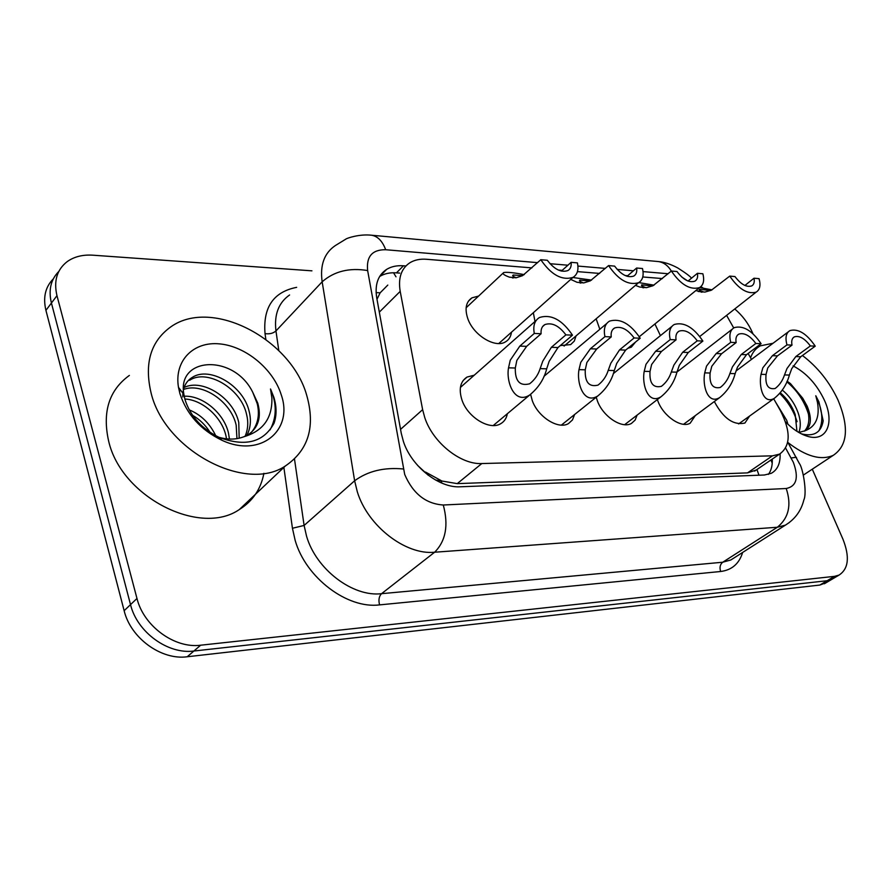 <?xml version="1.0" encoding="UTF-8"?>
<svg xmlns="http://www.w3.org/2000/svg" width="892" height="892" viewBox="0 0 892 892"><rect width="100%" height="100%" fill="white"/><g stroke="black" fill="none" stroke-linecap="round" stroke-linejoin="round"><path stroke-width="1.34" d="M660.414 335.648L654.929 323.963M599.825 329.304L596.135 318.823M534.999 321.488L533.338 312.724M511.462 332.214C510.882 336.607 508.919 339.807 505.563 341.803C495.294 348.582 473.373 335.258 467.776 318.567C464.576 308.81 465.97 301.909 471.946 297.85L478.603 296.066M749.626 416.018L744.92 423.02C733.659 425.573 723.546 418.56 714.581 402.002L714.369 401.5M695.292 415.627L690.163 423.209C681.544 428.416 663.793 416.542 658.073 401.556L657.337 399.583M637.089 415.126L635.137 420.087L631.491 423.388C622.17 429.097 603.182 416.765 597.462 401.088L596.213 397.23M574.604 414.501L572.486 419.92L568.483 423.577C558.37 429.844 537.987 417.032 532.268 400.575L530.617 394.375M507.358 413.721C506.511 418.315 504.27 421.66 500.635 423.745C489.641 430.669 467.642 417.344 461.967 400.029C458.555 389.213 460.25 381.553 467.051 377.06L474.254 375.197M531.922 267.89L426.532 259.271C420.143 258.769 414.635 259.906 410.019 262.672C401.288 268.392 398.01 277.958 400.196 291.372L422.63 409.662L424.793 417.701C432.921 442.599 460.718 464.754 481.803 463.55L772.472 455.823L779.519 454.139C790.736 446.067 791.014 431.55 780.377 410.588L773.698 398.78M417.579 465.39L428.249 475.235M435.53 480.019L441.897 481.022L425.506 472.058M757.687 469.025L761.991 466.092M387.797 285.083L380.159 292.81L376.993 299.233M441.897 481.022L457.25 483.631L747.518 472.883L756.583 469.917M662.422 278.572L642.775 276.966M627.678 275.728L625.125 275.517M599.636 273.431L577.436 271.614M562.194 270.365L558.381 270.053M703.208 288.127L700.9 286.6M751.477 359.42L748.12 353.477M733.703 327.944L726.601 315.378M576.065 335.894L574.303 341.09L570.657 344.602L560.288 345.572M635.572 342.015L631.28 347.178L627.823 348.326M833.529 578.351L827.129 580.725L193.899 651.015C168.075 654.616 137.112 632.205 130.522 604.62L51.424 303.057C48.335 290.078 50.777 279.575 58.749 271.525C50.777 279.575 48.335 290.078 51.424 303.057L130.522 604.62C137.112 632.205 168.075 654.616 193.899 651.015L827.129 580.725L833.529 578.351M826.226 582.666L819.804 585.063L187.22 656.757C161.463 660.403 130.656 638.17 124.144 610.708L45.927 310.36C42.883 297.46 45.325 286.979 53.264 278.928M405.882 265.983L403.44 265.794C396.951 265.325 391.354 266.507 386.649 269.362C377.996 275.104 374.685 284.57 376.714 297.738L401.277 433.367L403.385 441.417C411.335 466.338 439.087 488.247 460.317 486.787L764.411 475.001L771.279 473.306C777.512 469.872 780.455 463.383 780.099 453.827M812.289 469.192L842.918 539.102C849.898 556.853 848.604 568.84 839.049 575.084L834.499 576.355L200.655 645.206C174.765 648.752 143.657 626.184 136.978 598.476L56.965 295.665C53.553 280.902 56.977 269.54 67.268 261.568C74.237 256.651 82.778 254.532 92.902 255.19L311.921 270.834M734.752 308.966C742.367 315.456 748.198 323.172 752.235 332.125L752.926 333.686M758.245 345.851L758.679 346.832M772.271 459.079C772.55 465.412 771.268 470.519 768.402 474.399M379.624 276.52L379.691 276.475C384.385 273.61 389.982 272.406 396.472 272.852L399.683 273.097M541.11 333.742L526.648 346.352L516.836 360.424L515.308 368.006C514.996 381.118 519.768 386.381 529.658 383.783C534.721 379.802 538.211 374.763 540.139 368.641L542.76 361.193L551.401 347.289L565.896 334.868C558.961 325.636 551.947 322.213 544.845 324.599C541.935 326.316 540.697 329.36 541.11 333.742L534.286 333.43L519.835 346.096L510.246 360.223L508.529 367.838C505.92 382.077 514.662 404.968 529.815 394.911L493.254 425.529M534.286 333.43C532.892 325.77 534.643 320.451 539.515 317.496C551.167 313.928 562.161 319.815 572.486 335.169L557.979 347.546L549.126 361.394L546.684 368.82C544.142 379.022 538.512 387.719 529.815 394.911M572.486 335.169L565.896 334.868M522.601 275.639L513.212 275.026C512.108 275.617 513.034 276.498 515.989 277.68L509.499 277.189C503.98 275.171 502.051 273.632 503.701 272.551C507.002 271.937 513.859 272.64 524.262 274.636M540.808 259.706L547.342 260.274C554.289 269.373 561.135 272.807 567.892 270.566C570.479 269.005 571.549 266.262 571.103 262.337L577.414 262.884C578.863 269.83 577.38 274.669 572.987 277.39C561.882 280.724 551.167 274.825 540.808 259.706L522.589 275.65L516.1 277.802L509.499 277.189M571.103 262.337L561.38 271.101M611.232 336.92L596.681 349.006L586.858 362.52L585.264 369.812C584.739 382.2 588.988 387.306 598.019 385.121C602.903 381.33 606.304 376.424 608.221 370.403L610.819 363.234L619.561 349.876L634.123 337.957C627.555 329.215 621.044 325.903 614.577 328C611.823 329.616 610.708 332.593 611.232 336.92L604.943 336.63L590.393 348.772L580.759 362.342L578.997 369.645C576.444 383.136 583.825 404.968 597.874 395.903L561.369 425.105M604.943 336.63C603.382 329.081 604.921 323.907 609.537 321.12C620.163 317.987 630.388 323.685 640.211 338.235L625.638 350.11L616.707 363.412L614.287 370.559C611.711 380.605 606.237 389.046 597.874 395.903M640.211 338.235L634.123 337.957M676.058 339.852L661.463 351.47L651.651 364.46L650.012 371.473C649.32 383.226 653.111 388.187 661.396 386.348C666.079 382.724 669.39 377.952 671.308 372.02L673.873 365.129L682.67 352.273L697.254 340.822C691.021 332.515 684.944 329.304 679.035 331.166C676.415 332.694 675.422 335.593 676.058 339.852L670.226 339.596L655.642 351.247L645.998 364.293L644.214 371.328C641.694 384.151 647.938 405.001 660.983 396.784L624.645 424.692M670.226 339.596C668.532 332.147 669.87 327.119 674.24 324.498C683.974 321.722 693.519 327.241 702.896 341.078L688.301 352.485L679.336 365.285L676.928 372.165C674.341 382.044 669.022 390.25 660.983 396.784M702.896 341.078L697.254 340.822M736.145 342.584L721.572 353.745L711.783 366.255L710.11 373.023C709.285 384.196 712.675 389.012 720.29 387.462C724.795 384.006 728.006 379.368 729.912 373.525L732.443 366.88L741.274 354.492L755.847 343.476C749.904 335.57 744.218 332.448 738.788 334.121C736.301 335.559 735.421 338.38 736.145 342.584L730.738 342.338L716.153 353.544L706.531 366.099L704.713 372.878C702.249 385.099 707.523 405.046 719.666 397.587L683.584 424.291M730.738 342.338C728.92 335.024 730.069 330.129 734.216 327.654C743.159 325.179 752.112 330.531 761.088 343.71L746.515 354.693L737.528 367.036L735.142 373.659C732.544 383.359 727.381 391.332 719.666 397.587M761.088 343.71L755.847 343.476M792.018 345.115L777.478 355.875L767.744 367.939L766.05 374.462C765.102 385.121 768.146 389.793 775.17 388.488C779.496 385.188 782.607 380.672 784.503 374.93L787 368.507L795.831 356.566L810.36 345.94C804.684 338.402 799.343 335.37 794.337 336.864C791.984 338.224 791.204 340.978 792.018 345.115L786.978 344.881L772.439 355.674L762.85 367.794L761.021 374.328C758.59 386.002 763.039 405.124 774.356 398.3L738.609 423.923M786.978 344.881C785.049 337.7 786.042 332.928 789.955 330.598C798.206 328.39 806.636 333.586 815.232 346.163L800.726 356.755L791.739 368.652L789.387 375.064C786.777 384.575 781.771 392.324 774.356 398.3M815.232 346.163L810.36 345.94M590.013 280.98L579.856 280.133C578.875 280.701 579.956 281.571 583.078 282.753L577.057 282.296L570.724 279.408M608.578 265.582L614.621 266.117C621.2 274.747 627.567 278.07 633.744 276.085C636.219 274.602 637.178 271.915 636.632 268.024L642.474 268.525C644.057 275.405 642.764 280.133 638.583 282.708C628.425 285.652 618.424 279.943 608.578 265.582L590.248 280.868L583.736 282.92L577.057 282.296M572.876 277.501L591.586 280.099M636.632 268.024L627.043 276.275M652.509 285.942L641.738 284.871C640.891 285.418 642.095 286.287 645.362 287.469L639.776 287.046L635.45 285.362M671.375 271.034L676.995 271.525C683.239 279.742 689.193 282.954 694.857 281.181C697.221 279.787 698.068 277.156 697.433 273.298L702.874 273.777C704.568 280.556 703.442 285.172 699.462 287.614C690.14 290.223 680.774 284.704 671.375 271.034L653.011 285.708L646.499 287.67L639.776 287.046M638.784 282.586L654.014 285.172M697.433 273.298L688.067 281.036M710.623 290.547L699.373 289.287C698.637 289.822 699.964 290.68 703.353 291.862L695.771 290.625M729.745 276.107L734.975 276.565C740.918 284.392 746.504 287.503 751.722 285.919C753.963 284.593 754.732 282.028 754.008 278.215L759.07 278.65C760.887 285.351 759.906 289.844 756.126 292.152C747.529 294.483 738.732 289.131 729.745 276.107L711.381 290.201L704.881 292.085L698.135 291.461M699.596 287.536L712.05 289.867M754.008 278.215L744.898 285.462M306.58 394.844C315.657 426.409 308.599 450.114 285.407 465.947C246.136 492.863 165.21 450.984 151.172 393.327C144.013 363.378 150.681 341.134 171.186 326.595C212.441 297.672 290.837 339.261 306.58 394.844M263.898 473.306C260.921 489.072 252.726 501.159 239.301 509.566C200.176 536.672 121.535 497.357 108.679 441.261C102.123 412.093 109.014 390.15 129.362 375.432M245.122 436.266C248.021 429.398 248.511 422.15 246.605 414.501C241.074 388.232 206.877 368.641 189.639 380.26L192.204 377.439C185.726 381.475 182.592 387.987 182.804 396.962M246.861 435.441C250.552 428.171 251.343 420.299 249.247 411.814C243.683 385.5 209.442 365.832 192.204 377.439M236.96 438.641L236.168 425.149C230.983 401.355 202.094 382.211 183.551 389.481M239.179 438.206L238.766 422.507C233.425 397.576 202.094 378.219 184.031 387.552M226.557 438.831L225.91 435.608C221.662 416.865 202.306 399.761 184.834 399.003M229.434 439.054L228.464 433.01C223.914 412.985 202.428 395.267 184.209 396.226M210.144 432.408C205.416 425.005 199.54 419.296 192.516 415.282M215.752 435.742C209.731 423.299 200.867 414.668 189.171 409.829M251.466 432.297C257.944 424.347 259.873 414.802 257.231 403.675L252.759 392.324C234.016 353.656 176.438 356.544 183.93 394.587L184.956 399.46C190.252 416.129 201.648 428.773 219.153 437.415C245.367 447.126 263.664 442.376 274.067 423.165C276.788 415.237 276.71 406.607 273.855 397.263L270.521 388.968L271.882 397.988C272.439 418.147 263.084 431.07 243.806 436.779L248.277 434.638C258.401 427.647 261.557 417.144 257.755 403.128L252.759 392.324M218.752 437.236C227.828 439.834 236.179 439.678 243.806 436.779M179.905 393.617L178.478 387.318C173.985 360.669 193.475 341.235 219.633 343.888C245.724 346.23 273.264 369.11 281.17 394.598C293.947 430.256 260.364 458.477 221.852 440.235C200.767 430 186.785 414.457 179.905 393.617M270.053 429.899C276.788 417.367 276.944 403.73 270.521 388.968M802.432 355.507C817.641 367.058 829.504 381.899 838.001 400.04C849.251 427.168 847.679 445.587 833.284 455.321C821.03 460.751 805.889 456.47 787.881 442.477M796.946 431.338L795.207 414.512C791.94 405.771 787 398.546 780.4 392.826M798.864 432.43C800.971 426.71 800.704 420.076 798.039 412.539C794.549 403.307 789.331 395.836 782.362 390.138M787.926 424.235L786.766 420.411L775.661 402.247M804.394 431.137C809.055 426.287 810.048 418.872 807.36 408.882L802.733 398.222L790.412 383.549L787.112 381.218M802.733 398.222L807.16 406.161C812.021 418.181 811.33 426.387 805.075 430.78L798.73 432.43M793.088 365.876C806.335 372.878 816.726 384.229 824.253 399.906C835.102 422.864 826.572 442.543 807.182 436.199C799.868 433.913 792.631 429.119 785.473 421.816M807.182 436.199L801.462 433.858C813.917 436.902 821.153 432.575 823.193 420.857L818.912 401.857L815.79 395.758L817.473 402.392C819.938 417.2 815.801 426.655 805.075 430.78M750.551 357.77C752.547 352.307 755.78 348.337 760.252 345.862L773.063 343.253M797.069 421.682C793.802 411.167 788.06 401.779 779.842 393.506M808.587 414.479C804.484 401.367 797.236 390.473 786.856 381.798M818.834 430.869C823.651 421.448 822.636 409.74 815.79 395.758M400.553 429.364L422.63 409.662M441.194 481.056L441.875 483.13M393.539 272.762L395.992 276.821M380.159 292.81L376.112 292.609M757.074 469.894L758.992 475.213M457.25 483.631L481.803 463.55M379.323 312.133L400.196 291.372M747.518 472.883L772.472 455.823M819.804 585.063L834.499 576.355M187.22 656.757L200.655 645.206M124.144 610.708L136.978 598.476M45.927 310.36L56.965 295.665M537.62 262.649L385.678 249.727C372.243 249.57 366.222 256.506 367.638 270.555L404.712 474.477C412.996 493.689 425.863 503.857 443.291 505.006L786.22 488.504C796.578 486.374 798.953 477.655 793.356 462.346L785.651 448.13M789.431 522.467L785.417 525.132L777.345 527.25L434.627 552.226C405.637 555.27 367.66 525.968 357.313 491.804L354.626 480.777L304.105 525.444L306.547 536.181C316.069 569.375 352.875 597.239 381.553 593.682L722.721 562.228L730.86 559.964L734.462 557.667M742.646 552.438C739.178 563.733 731.841 570.077 720.658 571.493L379.568 604.888C378.331 600.004 379 596.269 381.553 593.682L434.627 552.226C445.81 541.02 448.687 525.277 443.291 505.006M796.645 458.042L796.199 457.25L791.193 457.986M379.568 604.888C347.334 609.091 305.744 577.76 295.152 540.351L292.442 528.265L283.868 467.397M265.838 339.35L265.036 333.619C262.917 307.35 273.454 291.918 296.646 287.347M403.284 468.98C384.006 467.163 367.794 471.087 354.626 480.777L322.157 281.794L275.962 330.932L278.806 350.601M367.638 270.555C349.385 267.533 334.221 271.268 322.157 281.794C319.871 265.18 324.231 253.127 335.236 245.623L345.929 239.056C346.932 238.175 359.509 233.838 371.518 235.22L370.86 235.154M289.588 294.973C278.572 302.656 274.034 314.642 275.962 330.932C273.175 333.352 269.54 334.255 265.036 333.619M294.505 459.101L304.105 525.444L292.442 528.265M786.22 488.504C791.706 505.017 788.751 517.929 777.345 527.25L722.721 562.228C720.067 564.402 719.387 567.49 720.658 571.493M687.509 280.813L681.689 276.966M668.164 273.744L643.043 271.603M633.409 270.789L617.153 269.406M605.367 268.403L577.916 266.072M567.903 265.214L549.963 263.697M671.341 271.068C667.952 265.459 663.581 262.293 658.218 261.546L657.482 261.479M385.678 249.727C382.423 241.052 377.695 236.213 371.518 235.22L658.218 261.546C664.083 262.014 670.572 264.132 677.686 267.912C685.368 272.774 689.984 276.185 691.534 278.17M396.472 272.852L403.44 265.794M546.684 368.82L540.139 368.641M515.308 368.006L508.529 367.838M526.648 346.352L519.835 346.096M557.979 347.546L551.401 347.289M614.287 370.559L608.221 370.403M585.264 369.812L578.997 369.645M596.681 349.006L590.393 348.772M625.638 350.11L619.561 349.876M676.928 372.165L671.308 372.02M650.012 371.473L644.214 371.328M661.463 351.47L655.642 351.247M688.301 352.485L682.67 352.273M735.142 373.659L729.912 373.525M710.11 373.023L704.713 372.878M721.572 353.745L716.153 353.544M746.515 354.693L741.274 354.492M789.387 375.064L784.503 374.93M766.05 374.462L761.021 374.328M777.478 355.875L772.439 355.674M800.726 356.755L795.831 356.566M471.946 297.85L468.367 301.206M467.051 377.06L463.149 380.516M770.944 459.982L772.227 463.204M754.643 471.099L779.519 454.139M824.364 583.769L839.049 575.084M734.83 557.433L785.417 525.132C795.04 519.177 801.183 510.781 803.848 499.933C807.327 492.73 802.722 467.386 799.433 463.639L787.736 442.209M379.691 276.475L386.649 269.362M536.159 320.462L460.406 387.44M542.626 326.539L544.845 324.599M512.632 275.572L513.212 275.026M572.987 277.39L498.773 343.52M502.82 273.376L466.137 307.751M512.421 277.869L513.29 277.936M606.716 323.495L543.953 376.346M612.715 329.561L614.577 328M671.866 326.416L613.261 373.67M677.463 332.426L679.035 331.166M732.209 329.204L676.961 372.053M737.461 335.136L738.788 334.121M788.249 331.869L736.023 370.994M793.211 337.7L794.337 336.864M638.583 282.708L564.09 346.074M580.023 282.976L580.915 283.043M699.462 287.614L639.308 336.719M642.775 287.703L643.656 287.77M756.126 292.152L699.796 336.462M701.157 292.108L702.049 292.175M285.407 465.947L239.301 509.566M180.63 390.183L179.515 391.421M183.93 394.587L178.478 387.318M219.142 437.415L221.852 440.235M833.284 455.321L803.402 475.057"/></g></svg>
